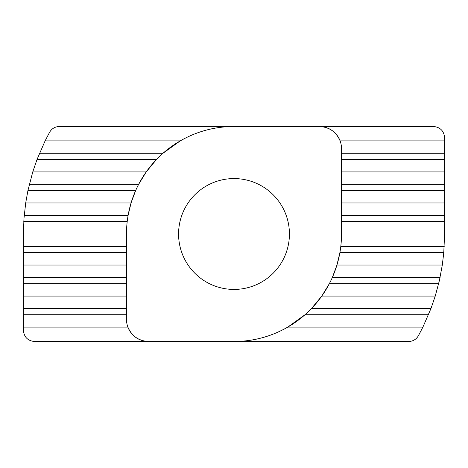 <?xml version="1.0" encoding="UTF-8"?>
<svg xmlns="http://www.w3.org/2000/svg" width="468" height="468" viewBox="0 0 468 468"><rect width="100%" height="100%" fill="white"/><g stroke="black" fill="none" stroke-linecap="round" stroke-linejoin="round"><path stroke-width="0.7" d="M178.577 234A55.423 55.423 0 0 0 234 289.423A55.423 55.423 0 0 0 289.423 234A55.423 55.423 0 0 0 234 178.577A55.423 55.423 0 0 0 178.577 234M444.6 218.48L444.6 234L443.775 252.656L442.301 265.034L439.388 280.554L435.246 296.074L430.999 308.453L422.902 327.109L418.369 335.79C416.163 339.446 412.928 341.353 408.663 341.517L34.486 341.517C27.799 340.809 24.108 337.118 23.4 330.431L23.4 327.109L127.887 327.109C131.841 336.182 138.762 340.985 148.654 341.517A22.166 22.166 0 0 1 126.483 319.346L126.483 234A107.517 107.517 0 0 1 234 126.483L433.514 126.483C440.201 127.191 443.892 130.882 444.6 137.569L444.6 218.48M23.4 327.109L23.4 234L23.973 218.48L25.699 202.966L131.058 202.966L135.638 190.581L27.922 190.581L32.754 171.926L146.209 171.926L156.435 159.547L37.001 159.547L45.098 140.891L49.631 132.21C51.837 128.554 55.072 126.647 59.337 126.483L234 126.483C214.818 126.576 196.893 131.379 180.233 140.891L45.098 140.891M23.4 234L126.483 234M23.4 296.074L126.483 296.074M23.4 265.034L126.483 265.034M25.699 202.966L27.922 190.581M32.754 171.926L37.001 159.547M29.344 184.31L138.657 184.31L146.209 171.926M39.487 153.276L162.981 153.276L180.233 140.891M24.225 215.344L128.115 215.344L131.058 202.966M444.6 140.891L340.113 140.891C336.159 131.818 329.238 127.015 319.346 126.483A22.166 22.166 0 0 1 341.517 148.654L341.517 234L444.6 234M428.512 314.724L305.019 314.724L287.767 327.109L422.902 327.109M287.767 327.109C271.107 336.621 253.182 341.424 234 341.517A107.517 107.517 0 0 0 341.517 234M438.656 283.69L329.343 283.69L321.791 296.074L435.246 296.074M321.791 296.074L311.565 308.453L430.999 308.453M443.775 252.656L339.885 252.656L336.942 265.034L442.301 265.034M336.942 265.034L332.362 277.419L440.078 277.419M341.517 202.966L444.6 202.966M341.517 171.926L444.6 171.926M444.6 221.616L341.517 221.616M127.197 221.616L23.763 221.616M126.483 283.69L23.4 283.69M126.483 314.724L23.4 314.724M23.4 246.384L126.483 246.384M23.4 308.453L126.483 308.453M126.483 252.656L23.4 252.656M23.4 277.419L126.483 277.419M340.803 246.384L444.237 246.384M444.6 190.581L341.517 190.581M444.6 159.547L341.517 159.547M341.517 184.31L444.6 184.31M341.517 153.276L444.6 153.276M341.517 215.344L444.6 215.344"/></g></svg>
